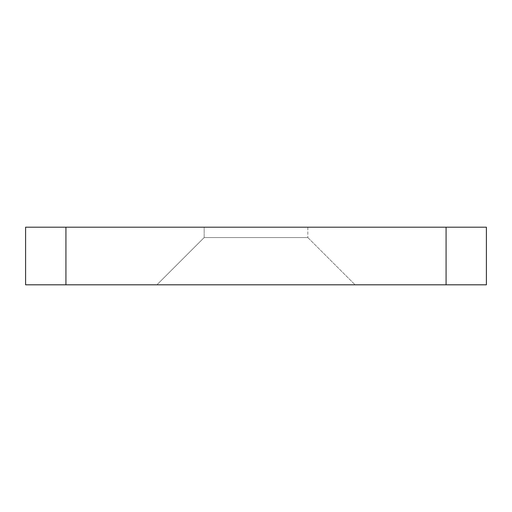 <?xml version="1.0" encoding="UTF-8"?>
<svg xmlns="http://www.w3.org/2000/svg" width="512" height="512" viewBox="0 0 512 512"><rect width="100%" height="100%" fill="white"/><g stroke="black" fill="none" stroke-linecap="round" stroke-linejoin="round"><path stroke-width="0.38" stroke-dasharray="2.56 1.92" d="M25.6 227.2L486.4 227.2L486.4 284.8L25.6 284.8M204.16 227.2L307.84 227.2L204.16 227.2L307.84 227.2L204.16 227.2L204.16 237.568L307.84 237.568L355.072 284.8L156.928 284.8L355.072 284.8L156.928 284.8L355.072 284.8L307.84 237.568L204.16 237.568L307.84 237.568L204.16 237.568L156.928 284.8L204.16 237.568L204.16 227.2M307.84 227.2L307.84 237.568L307.84 227.2M446.08 284.8L446.08 227.2M65.92 227.2L65.92 284.8"/><path stroke-width="0.77" d="M486.4 227.2L25.6 227.2L25.6 284.8L486.4 284.8L486.4 227.2M25.6 284.8L25.6 227.2M446.08 227.2L446.08 284.8M65.92 284.8L65.92 227.2"/></g></svg>

